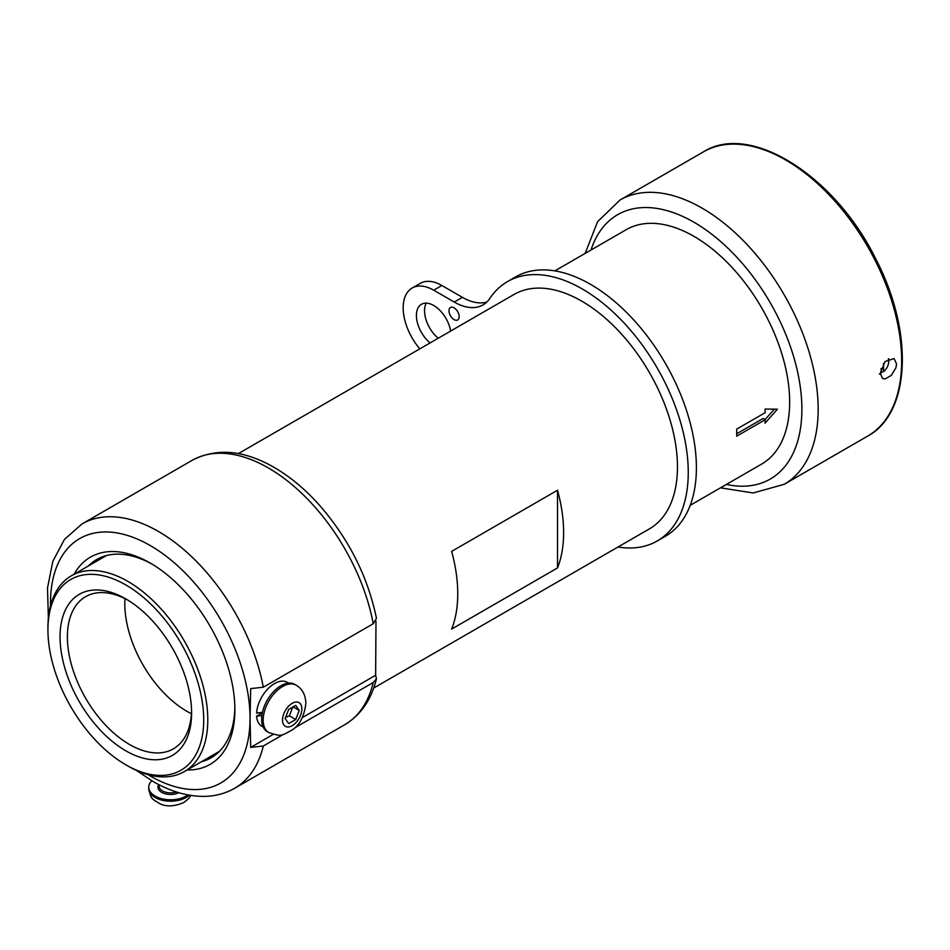<?xml version="1.0" encoding="UTF-8"?>
<svg xmlns="http://www.w3.org/2000/svg" width="950" height="950" viewBox="0 0 950 950"><rect width="100%" height="100%" fill="white"/><g stroke="black" fill="none" stroke-linecap="round" stroke-linejoin="round"><path stroke-width="1.43" d="M283.397 734.398L263.293 746.011L250.693 747.389L250.04 718.366L250.693 688.607L263.293 687.218L373.243 623.734L376.473 618.343C367.816 576.567 348.769 538.804 319.307 505.032C304 487.932 287.684 474.691 270.382 465.298C241.49 449.813 215.377 448.174 192.054 460.394A152.629 88.124 60 0 1 297.54 489.44A152.629 88.124 60 0 1 373.243 623.734M375.986 621.158L375.642 675.248L376.426 678.811L373.243 682.516L294.892 727.759M261.879 715.599L256.607 716.086L262.366 712.761M262.461 712.31L256.607 713.082A25.341 14.63 -60 0 1 274.479 683.572A25.341 14.63 -60 0 1 287.149 682.314L288.515 683.109M263.174 726.999L261.808 726.216A25.341 14.63 -60 0 1 256.607 716.086M280.998 685.686A27.36 15.794 -60 0 1 294.678 684.332L296.198 685.211A27.36 15.794 120 0 0 282.518 686.565A27.36 15.794 120 0 0 264.646 710.683A27.36 15.794 120 0 0 268.838 732.604L267.318 731.714A27.36 15.794 -60 0 1 263.126 709.793A27.36 15.794 -60 0 1 280.998 685.686M288.669 709.472L295.723 705.399L299.25 710.422L295.723 719.506L288.669 723.579L285.142 718.568L288.669 709.472M299.25 710.422L293.134 706.895M285.297 717.559L289.37 715.837L295.723 719.506M289.37 715.837L292.897 706.752M151.774 780.746A21.886 12.635 0 0 0 148.746 787.158A21.886 12.635 0 0 0 155.147 796.088A21.886 12.635 0 0 0 187.898 794.913M883.559 363.494L883.559 371.652L881.113 372.293M879.367 374.098L881.113 373.065L881.113 368.457M888.286 358.957A9.049 5.225 -60 0 1 888.737 361.416A9.049 5.225 -60 0 1 883.559 371.652M888.713 358.744A11.519 6.65 -60 0 1 888.737 359.397L888.737 361.416M881.113 373.065A9.049 5.225 -60 0 1 880.27 373.291L885.056 361.582L894.033 358.554L896.562 363.909L895.909 367.852L891.29 375.369L885.056 378.967L882.514 378.516L880.27 373.314M557.519 490.247A135.351 78.149 60 0 1 557.519 567.934L451.642 629.066A135.351 78.149 -120 0 0 451.642 551.38L557.519 490.247L557.519 567.934L451.63 629.066M373.694 688.061L649.432 528.865A135.351 78.149 -120 0 0 677.457 466.901A135.351 78.149 -120 0 0 618.379 330.695A135.351 78.149 -120 0 0 514.081 294.429L238.343 453.625M617.999 547.01A149.744 86.462 -120 0 0 657.234 540.977A149.744 86.462 -120 0 0 657.246 368.066A149.744 86.462 -120 0 0 507.49 281.604A149.744 86.462 -120 0 0 489.832 298.431A57.594 33.25 60 0 1 483.039 304.902A57.594 33.25 60 0 1 454.242 302.053L433.711 290.201A43.201 24.938 -120 0 0 412.122 288.064A43.201 24.938 -120 0 0 419.817 348.852M430.089 342.926A24.474 14.131 60 0 1 417.121 321.551A24.474 14.131 60 0 1 421.479 304.273A24.474 14.131 60 0 1 438.615 309.13A24.474 14.131 60 0 1 450.644 331.063M454.076 319.592A7.196 4.156 60 0 1 449.374 313.251A7.196 4.156 60 0 1 450.478 307.479A7.196 4.156 60 0 1 457.674 311.636A7.196 4.156 60 0 1 457.674 319.948A7.196 4.156 60 0 1 454.076 319.592M412.122 288.064L420.268 283.361A43.201 24.938 60 0 1 441.857 285.499L462.389 297.35A57.594 33.25 -120 0 0 486.816 302.053M507.49 281.604L515.636 276.901A149.744 86.462 60 0 1 665.38 363.363A149.744 86.462 60 0 1 665.38 536.275L657.234 540.977M426.253 303.133A24.474 14.131 -120 0 0 438.235 338.224M765.023 419.639L774.381 409.165M736.713 433.734L763.147 418.475L765.178 419.734L736.666 436.192A135.351 78.149 -120 0 0 736.666 429.139L765.178 412.68A135.351 78.149 -120 0 0 765.035 409.07L777.444 409.177L765.035 423.166A135.351 78.149 -120 0 0 765.178 419.734M690.222 505.317L761.627 464.087A135.351 78.149 -120 0 0 789.664 402.123A135.351 78.149 -120 0 0 730.586 265.917A135.351 78.149 -120 0 0 626.276 229.651L554.871 270.881M127.692 600.032A87.827 50.706 -120 0 0 85.583 596.695A87.827 50.706 -120 0 0 67.391 636.904A87.827 50.706 -120 0 0 105.723 725.289A87.827 50.706 -120 0 0 173.411 748.826A87.827 50.706 -120 0 0 191.579 710.683M191.437 713.735A87.827 50.706 60 0 1 124.806 603.749A87.827 50.706 60 0 1 124.972 598.619M60.052 636.904A93.017 53.699 -120 0 0 125.827 750.821A93.017 53.699 -120 0 0 191.603 712.844A93.017 53.699 -120 0 0 125.827 598.928A93.017 53.699 -120 0 0 60.052 636.904M203.716 719.839A110.153 63.591 -120 0 0 125.827 584.939A110.153 63.591 -120 0 0 47.939 629.909A110.153 63.591 -120 0 0 125.827 764.809A110.153 63.591 -120 0 0 203.716 719.839M47.939 629.909L47.939 627.558A113.026 65.253 -120 0 1 71.345 575.807A113.026 65.253 -120 0 1 158.448 606.088A113.026 65.253 -120 0 1 207.789 719.839A113.026 65.253 -120 0 1 184.383 771.59A113.026 65.253 -120 0 1 127.858 765.985L125.827 764.809M250.693 747.389L273.173 734.409M302.349 717.571L375.642 675.248M187.15 769.987A119.653 69.077 -120 0 0 234.876 709.614A119.653 69.077 -120 0 0 150.266 563.065A119.653 69.077 -120 0 0 74.124 574.216M88.362 565.986A114.475 66.084 60 0 1 96.698 559.514A114.475 66.084 60 0 1 152.119 564.158M234.852 707.465A114.475 66.084 60 0 1 211.161 757.779A114.475 66.084 60 0 1 201.4 761.758M263.293 746.011A152.629 88.124 60 0 1 234.721 788.239L344.684 724.755A152.629 88.124 60 0 0 373.243 682.516M50.516 605.815A141.111 81.474 60 0 1 149.114 544.896A141.111 81.474 60 0 1 250.04 718.366A141.111 81.474 60 0 1 150.266 775.984A141.111 81.474 60 0 1 147.974 774.63M292.196 703.321A13.68 7.897 -60 0 1 301.863 708.914A13.68 7.897 -60 0 1 292.196 725.658A13.68 7.897 -60 0 1 282.518 720.076A13.68 7.897 -60 0 1 292.196 703.321M176.415 791.967A11.519 6.65 180 0 1 162.486 790.911A11.519 6.65 180 0 1 159.113 786.208L159.113 784.759M158.769 784.581A12.671 7.315 0 0 0 161.666 792.324A12.671 7.315 0 0 0 178.861 792.716M189.287 795.174A21.886 12.635 180 0 1 186.105 797.501A21.886 12.635 180 0 1 155.147 797.501A21.886 12.635 180 0 1 148.746 788.559L148.746 787.158M441.857 285.499L433.711 290.201M462.389 297.35L454.242 302.053M591.007 250.016A152.629 88.124 60 0 1 710.351 233.154A152.629 88.124 60 0 1 801.883 409.177A152.629 88.124 60 0 1 726.358 484.452M48.379 618.189L47.5 588.074L52.82 561.355L64.446 539.41L82.092 523.889A152.629 88.124 60 0 1 187.578 552.924A152.629 88.124 60 0 1 263.293 687.218M703.511 151.81A164.148 94.774 60 0 1 830.003 195.783A164.148 94.774 60 0 1 901.657 360.976A164.148 94.774 60 0 1 867.659 436.121C910.848 412.953 913.746 331.692 875.983 259.386C835.489 176.296 750.536 121.968 703.511 151.81L620.029 200.011A164.148 94.774 60 0 1 746.522 243.984A164.148 94.774 60 0 1 818.164 409.177A164.148 94.774 60 0 1 784.178 484.322L867.659 436.121M136.194 770.296L152.653 781.256C170.667 791.694 188.266 796.729 205.438 796.361C216.101 796.005 225.862 793.297 234.721 788.239M376.438 678.811C371.379 699.699 360.786 715.018 344.684 724.755M296.198 685.211C302.337 688.857 305.556 694.889 305.876 703.321C304.297 716.039 299.808 724.898 292.398 729.885C280.416 736.203 281.984 736.737 268.838 732.604M190.819 795.423L188.48 798.784L183.837 802.512C174.396 806.502 166.464 806.93 160.039 803.795C151.679 798.523 151.276 799.983 148.746 788.559M106.459 555.536L71.345 575.807M219.498 751.307L184.383 771.59M82.092 523.889L192.054 460.394M784.178 484.322L753.16 492.967L720.516 487.825M620.029 200.011L597.574 221.706L585.164 253.389"/></g></svg>

